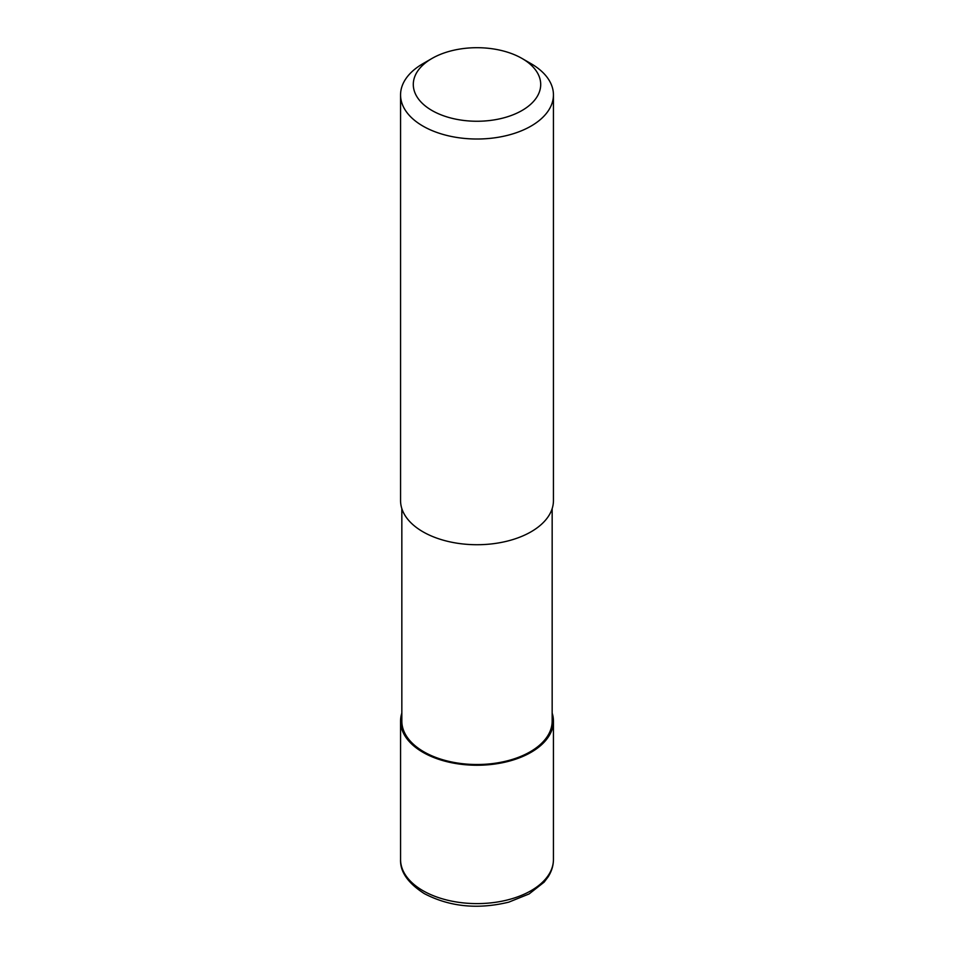 <?xml version="1.0" encoding="UTF-8"?>
<svg xmlns="http://www.w3.org/2000/svg" width="954" height="954" viewBox="0 0 954 954"><rect width="100%" height="100%" fill="white"/><g stroke="black" fill="none" stroke-linecap="round" stroke-linejoin="round"><path stroke-width="1.43" d="M552.163 713.091A76.439 44.134 180 0 1 553.439 721.117A76.439 44.134 180 0 1 531.056 752.324A76.439 44.134 180 0 1 447.748 761.888A76.439 44.134 180 0 1 400.561 721.117A76.439 44.134 180 0 1 401.837 713.091M552.163 508.613L552.163 721.117A75.163 43.395 180 0 1 530.15 751.812A75.163 43.395 180 0 1 448.237 761.209A75.163 43.395 180 0 1 401.837 721.117L401.837 508.613M522.041 58.468L531.056 63.679A76.439 44.134 180 0 1 553.439 94.875A76.439 44.134 180 0 1 531.056 126.083A76.439 44.134 180 0 1 447.748 135.659A76.439 44.134 180 0 1 400.561 94.875A76.439 44.134 180 0 1 422.944 63.679A76.439 44.134 180 0 1 422.944 63.668L431.959 58.468A63.703 36.777 180 0 1 522.041 58.468A63.703 36.777 180 0 1 522.041 110.485A63.703 36.777 180 0 1 431.959 110.485A63.703 36.777 180 0 1 431.959 58.468L422.944 63.679M553.439 94.875L553.439 500.588A76.439 44.134 180 0 1 531.056 531.795A76.439 44.134 180 0 1 447.748 541.359A76.439 44.134 180 0 1 400.561 500.588L400.561 94.875M553.439 721.117L553.439 859.471A76.439 44.134 180 0 1 531.056 890.678A76.439 44.134 180 0 1 422.944 890.678A76.439 44.134 180 0 1 400.561 859.471L400.561 721.117M553.439 859.471C553.403 865.588 551.627 871.396 548.109 876.905L544.138 882.14L529.136 893.934L508.78 902.15C477.727 909.651 449.561 906.801 424.268 893.6C407.93 883.082 400.024 871.706 400.561 859.471"/></g></svg>
